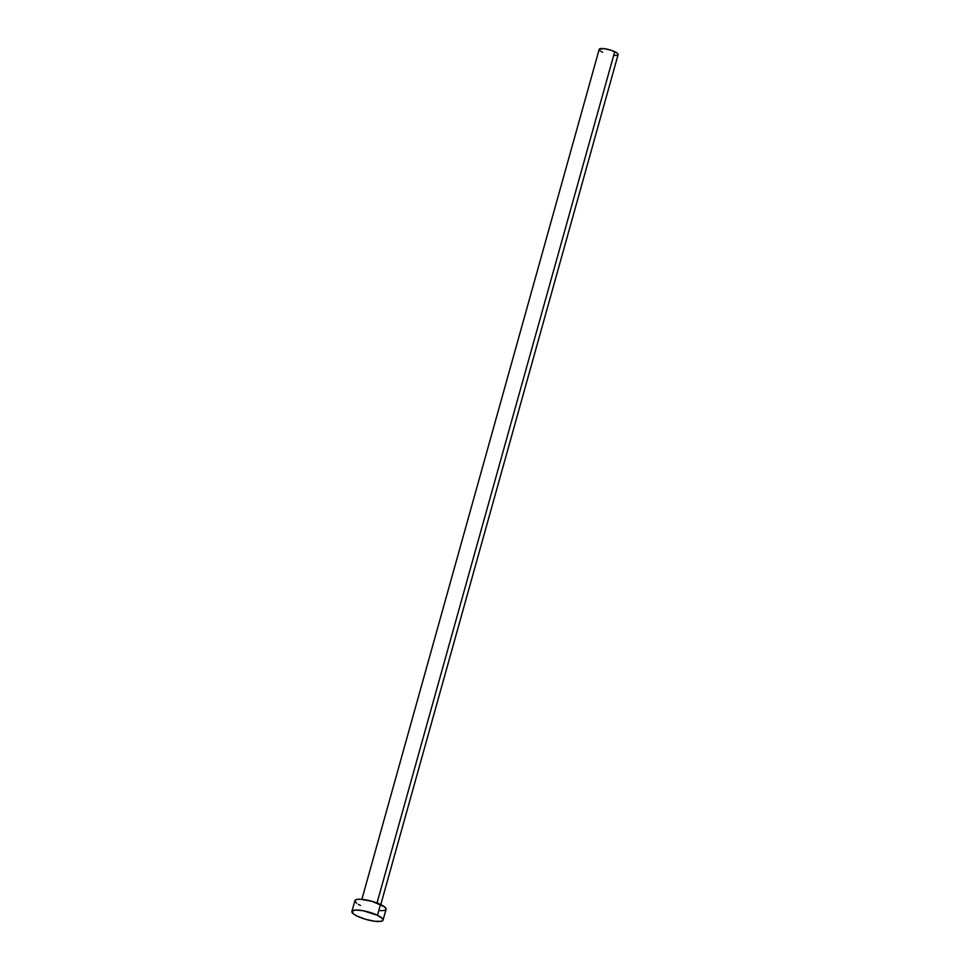 <?xml version="1.0" encoding="UTF-8"?>
<svg xmlns="http://www.w3.org/2000/svg" width="970" height="970" viewBox="0 0 970 970"><rect width="100%" height="100%" fill="white"/><g stroke="black" fill="none" stroke-linecap="round" stroke-linejoin="round"><path stroke-width="1.45" d="M380.786 904.61L618.108 54.623A9.821 2.376 -164.4 0 0 614.725 51.677L377.027 902.997L614.725 51.677A9.821 2.376 -164.4 0 0 604.916 48.742A9.821 2.376 -164.4 0 0 599.193 49.337L361.871 899.335M383.053 920.118L386.072 909.314A16.175 3.916 -164.4 0 0 380.495 904.476L377.488 915.268L380.495 904.476A16.175 3.916 -164.4 0 0 364.356 899.639A16.175 3.916 -164.4 0 0 354.911 900.621L351.892 911.412A16.175 3.916 15.6 0 1 361.337 910.43A16.175 3.916 15.6 0 1 377.488 915.268A16.175 3.916 15.6 0 1 383.053 920.118A16.175 3.916 15.6 0 1 373.608 921.1A16.175 3.916 15.6 0 1 357.469 916.262A16.175 3.916 15.6 0 1 351.892 911.412M354.959 900.475L356.778 899.445L360.682 899.251L372.153 901.372L384.326 906.707L386.036 908.672L385.393 910.078M384.193 910.49L380.288 910.684M360.476 905.459L358.33 904.331M356.657 903.228L354.935 901.263M357.469 916.262L353.638 914.031L351.952 911.266L355.493 910.03L363.071 910.721L377.488 915.268L382.459 918.541L383.004 920.263L381.186 921.294L374.711 921.257L365.811 919.366L357.469 916.262M599.217 49.252L604.249 48.645L611.476 50.367L617.041 53.035L618.084 54.235L617.696 55.084M616.968 55.338L614.592 55.46M602.564 52.283L601.267 51.592M600.248 50.925L599.205 49.737"/></g></svg>
